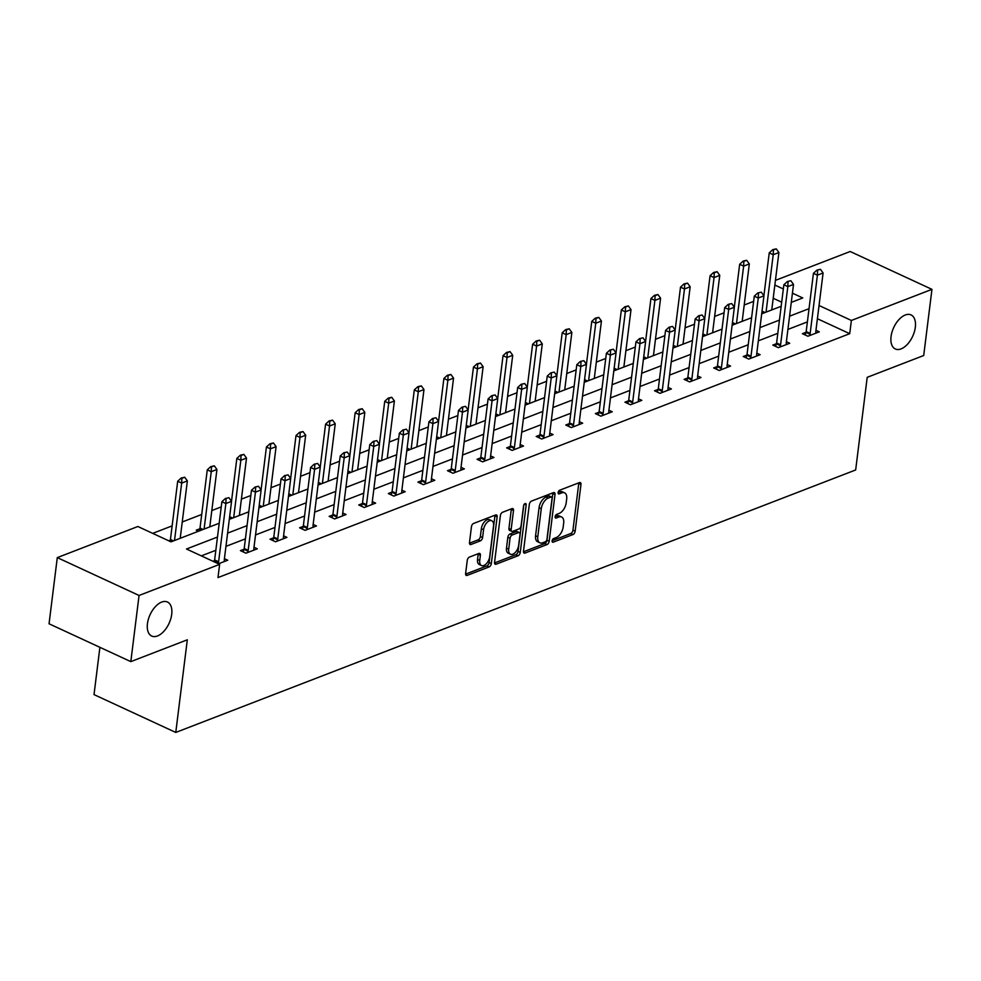 <?xml version="1.0" encoding="UTF-8"?>
<svg xmlns="http://www.w3.org/2000/svg" width="981" height="981" viewBox="0 0 981 981"><rect width="100%" height="100%" fill="white"/><g stroke="black" fill="none" stroke-linecap="round" stroke-linejoin="round"><path stroke-width="1.47" d="M552.107 540.874A2.011 1.116 114.8 0 0 552.573 542.186A2.011 1.116 114.8 0 0 553.186 542.186L572.965 534.547A2.882 1.594 114.8 0 0 575.148 531.236L580.973 484.479A2.882 1.594 114.8 0 0 580.323 482.578A2.882 1.594 114.8 0 0 579.44 482.591L559.66 490.23A2.011 1.116 114.8 0 0 558.128 492.548A2.011 1.116 114.8 0 0 558.594 493.872A2.011 1.116 114.8 0 0 559.207 493.86L561.77 492.879A9.209 5.126 114.8 0 1 564.602 492.842A9.209 5.126 114.8 0 1 566.687 498.888L566.196 502.787A9.209 5.126 114.8 0 1 559.207 513.394L556.656 514.387A2.011 1.116 114.8 0 0 555.123 516.705A2.011 1.116 114.8 0 0 555.577 518.029A2.011 1.116 114.8 0 0 556.202 518.029L558.753 517.036A9.209 5.126 114.8 0 1 561.586 516.999A9.209 5.126 114.8 0 1 563.683 523.045L563.192 526.944A9.209 5.126 114.8 0 1 556.202 537.563L553.64 538.544A2.011 1.116 114.8 0 0 552.107 540.874M171.712 614.339A18.749 10.435 114.8 0 0 167.457 602.015A18.749 10.435 114.8 0 0 147.444 623.708A18.749 10.435 114.8 0 0 151.699 636.044A18.749 10.435 114.8 0 0 171.712 614.339M915.322 327.262A18.749 10.435 114.8 0 0 911.055 314.926A18.749 10.435 114.8 0 0 891.042 336.63A18.749 10.435 114.8 0 0 895.31 348.966A18.749 10.435 114.8 0 0 915.322 327.262M469.445 557.085A2.882 1.594 114.8 0 0 467.263 560.396L465.619 573.517A2.882 1.594 114.8 0 0 466.282 575.406A2.882 1.594 114.8 0 0 467.164 575.393L489.127 566.92A2.882 1.594 114.8 0 0 491.309 563.597L497.134 516.84A2.882 1.594 114.8 0 0 496.484 514.951A2.882 1.594 114.8 0 0 495.589 514.964L473.639 523.437A2.882 1.594 114.8 0 0 471.444 526.76L469.482 542.603A2.882 1.594 114.8 0 0 470.132 544.492A2.882 1.594 114.8 0 0 471.015 544.48L480.408 540.85A2.882 1.594 114.8 0 0 482.591 537.539L483.572 529.679A7.689 4.28 114.8 0 1 491.788 520.776A7.689 4.28 114.8 0 1 493.529 525.841L489.703 556.619A7.689 4.28 114.8 0 1 481.487 565.522A7.689 4.28 114.8 0 1 479.746 560.458L480.383 555.332A2.882 1.594 114.8 0 0 479.721 553.443A2.882 1.594 114.8 0 0 478.838 553.456L469.445 557.085M775.431 280.37L850.184 251.504L931.95 289.346L923.71 355.514L867.204 377.329L855.665 469.96L175.771 732.439L187.31 639.808L130.816 661.623L139.057 595.467L57.29 557.613L137.867 526.503L171.013 541.855L219.204 523.241M931.95 289.346L851.373 320.456L819.049 305.496M217.488 537.036L186.488 549.004L219.634 564.357L217.978 577.588L849.718 333.687L851.373 320.456M219.634 564.357L139.057 595.467M523.498 551.175A2.882 1.594 114.8 0 0 524.161 553.063A2.882 1.594 114.8 0 0 525.043 553.051L547.006 544.578A2.882 1.594 114.8 0 0 549.188 541.254L555.013 494.498A2.882 1.594 114.8 0 0 554.363 492.609A2.882 1.594 114.8 0 0 553.468 492.621L531.518 501.095A2.882 1.594 114.8 0 0 529.323 504.406L523.498 551.175M518.066 555.749L496.104 564.222A2.882 1.594 114.8 0 1 495.221 564.234A2.882 1.594 114.8 0 1 494.559 562.346L500.384 515.589A2.882 1.594 114.8 0 1 502.579 512.266L511.972 508.636A2.882 1.594 114.8 0 1 512.855 508.624A2.882 1.594 114.8 0 1 513.504 510.512L511.15 529.482A2.882 1.594 114.8 0 0 511.8 531.371A2.882 1.594 114.8 0 0 512.683 531.359L518.924 528.955A2.882 1.594 114.8 0 0 521.107 525.644L523.56 505.889A2.011 1.116 114.8 0 1 525.706 503.56A2.011 1.116 114.8 0 1 526.172 504.884L520.249 552.426A2.882 1.594 114.8 0 1 518.066 555.749L515.847 554.719L494.547 562.947M99.903 647.313L94.017 694.597L175.771 732.439M849.718 333.687L817.406 318.727M807.388 321.903L787.915 329.42M777.81 333.319L758.338 340.836M748.233 344.736L728.76 352.253M718.656 356.152L699.183 363.669M689.079 367.568L669.606 375.085M659.502 378.997L640.029 386.514M629.925 390.413L610.452 397.93M600.347 401.83L580.875 409.347M570.77 413.246L551.297 420.763M541.193 424.663L521.72 432.18M511.616 436.091L492.143 443.608M482.039 447.508L462.566 455.025M452.462 458.924L432.989 466.441M422.885 470.34L403.412 477.857M393.307 481.757L373.835 489.274M363.73 493.185L344.257 500.702M334.153 504.602L314.68 512.119M304.576 516.018L285.103 523.535M274.999 527.435L255.526 534.952M245.422 538.851L225.949 546.368M215.845 550.28L201.326 555.884M806.026 332.265L802.397 333.675L807.915 336.238L819.294 331.836L815.959 330.303M776.449 343.693L772.82 345.091L778.338 347.654L789.717 343.264L786.382 341.719M746.872 355.11L743.242 356.508L748.761 359.071L760.14 354.681L756.805 353.135M717.295 366.526L713.665 367.936L719.183 370.487L730.563 366.097L727.228 364.552M687.718 377.943L684.088 379.353L689.606 381.903L700.986 377.513L697.65 375.968M658.141 389.359L654.511 390.769L660.029 393.32L671.409 388.93L668.073 387.397M628.563 400.788L624.934 402.185L630.452 404.748L641.832 400.358L638.496 398.813M598.986 412.204L595.357 413.602L600.875 416.165L612.254 411.775L608.919 410.23M569.409 423.62L565.779 425.031L571.298 427.581L582.677 423.191L579.342 421.646M539.832 435.037L536.202 436.447L541.72 438.998L553.1 434.608L549.765 433.062M510.255 446.453L506.625 447.863L512.143 450.414L523.523 446.024L520.188 444.479M480.678 457.882L477.048 459.28L482.566 461.843L493.946 457.453L490.61 455.907M451.101 469.298L447.471 470.696L452.989 473.259L464.369 468.869L461.033 467.324M421.523 480.715L417.894 482.125L423.412 484.675L434.791 480.285L431.456 478.74M391.946 492.131L388.317 493.541L393.835 496.092L405.214 491.702L401.879 490.157M362.369 503.547L358.727 504.957L364.258 507.508L375.637 503.118L372.302 501.573M332.792 514.976L329.15 516.374L334.68 518.937L346.06 514.535L342.725 513.002M303.215 526.392L299.573 527.79L305.103 530.353L316.483 525.963L313.147 524.418M273.638 537.809L269.996 539.207L275.526 541.77L286.906 537.38L283.57 535.834M244.061 549.225L240.419 550.635L245.949 553.186L257.329 548.796L253.993 547.251M214.483 560.642L212.926 561.242M224.416 558.667L227.751 560.212L218.444 563.805M753.629 301.375L744.211 305.017M724.052 312.804L714.634 316.434M694.474 324.221L685.057 327.85M664.897 335.637L655.48 339.279M635.32 347.053L625.903 350.695M605.743 358.47L596.325 362.112M576.166 369.898L566.748 373.528M546.589 381.315L537.171 384.944M517.012 392.731L507.594 396.373M487.434 404.147L478.017 407.789M457.857 415.564L448.44 419.206M428.28 426.993L418.862 430.622M398.703 438.409L389.285 442.039M369.126 449.825L359.708 453.455M339.549 461.242L330.131 464.884M309.971 472.658L300.554 476.3M280.394 484.074L270.977 487.716M250.817 495.503L241.4 499.133M221.24 506.919L211.822 510.549M201.718 514.461L182.245 521.978M172.141 525.877L152.705 533.37M781.685 302.197L773.2 298.273M199.866 528.771L196.225 530.169L198.518 531.236M170.289 540.188L168.732 540.789M130.816 661.623L49.05 623.781L57.29 557.613M791.287 302.393L802.752 297.954L792.427 293.172M783.328 288.966L774.855 285.042M229.309 519.341L248.782 511.824M258.886 507.925L278.359 500.408M288.463 496.509L307.936 488.992M318.04 485.092L337.513 477.575M347.617 473.664L367.09 466.147M377.195 462.247L396.667 454.73M406.772 450.831L426.245 443.314M436.349 439.414L455.822 431.898M465.926 427.998L485.399 420.481M495.503 416.569L514.976 409.052M525.08 405.153L544.553 397.636M554.657 393.737L574.13 386.22M584.235 382.32L603.707 374.803M613.812 370.904L633.285 363.387M643.389 359.487L662.862 351.971M672.966 348.059L692.439 340.542M702.543 336.642L722.016 329.125M732.12 325.226L751.593 317.709M761.71 313.81L781.17 306.293M809.031 308.672L789.558 316.189M779.454 320.088L759.981 327.605M749.876 331.504L730.404 339.021M720.299 342.921L700.826 350.438M690.722 354.337L671.249 361.854M661.145 365.766L641.672 373.27M631.568 377.182L612.095 384.699M601.991 388.599L582.518 396.116M572.413 400.015L552.941 407.532M542.836 411.431L523.364 418.948M513.259 422.848L493.786 430.365M483.682 434.276L464.209 441.793M454.105 445.693L434.632 453.21M424.528 457.109L405.055 464.626M394.951 468.526L375.478 476.043M365.373 479.942L345.901 487.459M335.796 491.371L316.323 498.888M306.219 502.787L286.746 510.304M276.642 514.203L257.169 521.72M247.065 525.62L227.592 533.137M561.586 516.999L559.378 515.969A9.209 5.126 114.8 0 0 556.546 516.018L558.753 517.036M555.148 516.558L556.546 516.018M564.602 492.842L562.383 491.812A9.209 5.126 114.8 0 0 559.562 491.849L561.77 492.879M558.152 492.401L559.562 491.849M552.131 540.715L570.758 533.529A2.882 1.594 114.8 0 0 572.941 530.206L578.765 483.449A2.882 1.594 114.8 0 0 578.79 482.848M523.486 551.776L544.786 543.548A2.882 1.594 114.8 0 0 546.981 540.237L552.806 493.468A2.882 1.594 114.8 0 0 552.818 492.867M545.411 541.72A2.011 1.116 114.8 0 0 546.932 539.403L552.045 498.36A2.011 1.116 114.8 0 0 551.592 497.036A2.011 1.116 114.8 0 0 550.966 497.048L548.269 498.09A9.209 5.126 114.8 0 0 541.279 508.698L537.784 536.754A9.209 5.126 114.8 0 0 539.881 542.812A9.209 5.126 114.8 0 0 542.714 542.763L545.411 541.72M551.592 497.036L549.385 496.018A2.011 1.116 114.8 0 0 548.759 496.018L550.966 497.048M539.881 542.812L537.674 541.782A9.209 5.126 114.8 0 1 535.577 535.736L539.072 507.68A9.209 5.126 114.8 0 1 546.061 497.06L548.759 496.018M511.8 531.371L509.593 530.353A2.882 1.594 114.8 0 1 508.943 528.465L511.297 509.495A2.882 1.594 114.8 0 0 511.322 508.894M523.817 504.994L518.042 551.408L520.249 552.426M508.698 549.164A7.689 4.28 114.8 0 0 510.439 554.216A7.689 4.28 114.8 0 0 518.655 545.313L520.004 534.473A2.882 1.594 114.8 0 0 519.354 532.585A2.882 1.594 114.8 0 0 518.471 532.597L512.229 535.001A2.882 1.594 114.8 0 0 510.046 538.311L508.698 549.164L506.49 548.134A7.689 4.28 114.8 0 0 508.232 553.198L510.439 554.216M519.354 532.585L517.146 531.555A2.882 1.594 114.8 0 0 516.251 531.567L518.471 532.597M506.49 548.134L507.839 537.294A2.882 1.594 114.8 0 1 510.022 533.971L516.251 531.567M515.847 554.719A2.882 1.594 114.8 0 0 518.042 551.408M481.487 565.522L479.28 564.504A7.689 4.28 114.8 0 1 477.526 559.44L478.164 554.314A2.882 1.594 114.8 0 0 478.188 553.701M491.788 520.776L489.58 519.746A7.689 4.28 114.8 0 0 481.364 528.661L483.572 529.679M469.458 543.204L478.201 539.832A2.882 1.594 114.8 0 0 480.383 536.509L481.364 528.661M465.607 574.118L486.919 565.89A2.882 1.594 114.8 0 0 489.102 562.579L494.927 515.822A2.882 1.594 114.8 0 0 494.951 515.209M771.753 309.922L778.902 252.522L773.212 254.717L766.063 312.117M773.408 249.959L776.253 248.867L772.746 249.652L773.408 249.959L773.212 254.717L769.239 252.877L763.892 295.747M778.902 252.522L776.253 248.867M772.746 249.652L769.239 252.877M820.447 269.321L816.94 270.106L820.447 269.321L823.096 272.976L815.849 331.198A2.931 1.631 114.8 0 0 815.836 331.97L815.971 333.123M809.521 335.612L809.975 334.239A2.931 1.631 114.8 0 0 810.159 333.405L817.406 275.171L813.433 273.331L816.94 270.106M805.168 334.962L805.99 332.4A2.931 1.631 114.8 0 0 806.186 331.553L813.433 273.331M823.096 272.976L817.406 275.171L817.602 270.413M742.176 321.351L749.325 263.938L743.635 266.133L736.486 323.546M743.831 261.375L746.676 260.284L743.169 261.069L743.831 261.375L743.635 266.133L739.662 264.294L734.315 307.176M749.325 263.938L746.676 260.284M743.169 261.069L739.662 264.294M712.598 332.767L719.747 275.354L714.058 277.562L706.909 334.962M714.254 272.804L717.099 271.7L713.592 272.497L714.254 272.804L714.058 277.562L710.085 275.71L704.738 318.592M719.747 275.354L717.099 271.7M713.592 272.497L710.085 275.71M790.87 280.738L787.363 281.535L790.87 280.738L793.519 284.404L786.272 342.627A2.931 1.631 114.8 0 0 786.259 343.387L786.394 344.539M779.944 347.029L780.398 345.655A2.931 1.631 114.8 0 0 780.582 344.822L787.829 286.599L783.856 284.748L787.363 281.535M775.591 346.379L776.412 343.816A2.931 1.631 114.8 0 0 776.609 342.982L783.856 284.748M793.519 284.404L787.829 286.599L788.025 281.841M761.293 292.154L757.786 292.951L761.293 292.154L763.941 295.821L756.694 354.043A2.931 1.631 114.8 0 0 756.682 354.803L756.817 355.956M750.367 358.445L750.821 357.072A2.931 1.631 114.8 0 0 751.005 356.238L758.252 298.016L754.279 296.176L757.786 292.951M746.014 357.795L746.835 355.232A2.931 1.631 114.8 0 0 747.032 354.399L754.279 296.176M763.941 295.821L758.252 298.016L758.448 293.258M683.021 344.184L690.17 286.783L684.48 288.978L677.331 346.379M684.677 284.22L687.522 283.117L684.015 283.914L684.677 284.22L684.48 288.978L680.507 287.139L675.161 330.008M690.17 286.783L687.522 283.117M684.015 283.914L680.507 287.139M653.444 355.6L660.593 298.199L654.903 300.394L647.754 357.795M655.1 295.637L657.944 294.533L654.437 295.33L655.1 295.637L654.903 300.394L650.93 298.555L645.584 341.425M660.593 298.199L657.944 294.533M654.437 295.33L650.93 298.555M623.867 367.017L631.016 309.616L625.326 311.811L618.177 369.212M625.522 307.053L628.367 305.962L624.86 306.746L625.522 307.053L625.326 311.811L621.353 309.971L616.007 352.841M631.016 309.616L628.367 305.962M624.86 306.746L621.353 309.971M731.716 303.583L728.209 304.368L731.716 303.583L734.364 307.237L727.117 365.459A2.931 1.631 114.8 0 0 727.105 366.232L727.24 367.385M720.79 369.862L721.243 368.488A2.931 1.631 114.8 0 0 721.427 367.654L728.675 309.432L724.701 307.593L728.209 304.368M716.437 369.212L717.258 366.649A2.931 1.631 114.8 0 0 717.454 365.815L724.701 307.593M734.364 307.237L728.675 309.432L728.871 304.674M702.138 314.999L698.631 315.784L702.138 314.999L704.787 318.653L697.54 376.876A2.931 1.631 114.8 0 0 697.528 377.648L697.663 378.801M691.213 381.29L691.666 379.917A2.931 1.631 114.8 0 0 691.85 379.071L699.097 320.848L695.124 319.009L698.631 315.784M686.859 380.628L687.681 378.065A2.931 1.631 114.8 0 0 687.877 377.231L695.124 319.009M704.787 318.653L699.097 320.848L699.294 316.09M672.561 326.415L669.054 327.2L672.561 326.415L675.21 330.07L667.963 388.292A2.931 1.631 114.8 0 0 667.951 389.065L668.086 390.217M661.635 392.707L662.089 391.333A2.931 1.631 114.8 0 0 662.273 390.499L669.52 332.265L665.547 330.425L669.054 327.2M657.27 392.057L658.104 389.494A2.931 1.631 114.8 0 0 658.3 388.648L665.547 330.425M675.21 330.07L669.52 332.265L669.716 327.507M642.984 337.832L639.477 338.629L642.984 337.832L645.633 341.486L638.386 399.721A2.931 1.631 114.8 0 0 638.373 400.481L638.508 401.634M632.058 404.123L632.512 402.75A2.931 1.631 114.8 0 0 632.696 401.916L639.943 343.693L635.97 341.842L639.477 338.629M627.693 403.473L628.527 400.91A2.931 1.631 114.8 0 0 628.723 400.076L635.97 341.842M645.633 341.486L639.943 343.693L640.139 338.935M613.407 349.248L609.9 350.045L613.407 349.248L616.056 352.915L608.809 411.137A2.931 1.631 114.8 0 0 608.796 411.897L608.931 413.05M602.481 415.539L602.935 414.166A2.931 1.631 114.8 0 0 603.119 413.332L610.366 355.11L606.393 353.27L609.9 350.045M598.116 414.889L598.95 412.327A2.931 1.631 114.8 0 0 599.146 411.493L606.393 353.27M616.056 352.915L610.366 355.11L610.562 350.352M583.83 360.665L580.323 361.462L583.83 360.665L586.479 364.331L579.231 422.553A2.931 1.631 114.8 0 0 579.219 423.326L579.354 424.479M572.904 426.956L573.345 425.582A2.931 1.631 114.8 0 0 573.542 424.748L580.789 366.526L576.816 364.687L580.323 361.462M568.539 426.306L569.372 423.743A2.931 1.631 114.8 0 0 569.569 422.909L576.816 364.687M586.479 364.331L580.789 366.526L580.985 361.768M554.253 372.093L550.746 372.878L554.253 372.093L556.901 375.748L549.654 433.97A2.931 1.631 114.8 0 0 549.642 434.742L549.777 435.895M543.327 438.384L543.768 437.011A2.931 1.631 114.8 0 0 543.965 436.165L551.212 377.943L547.239 376.103L550.746 372.878M538.961 437.722L539.795 435.159A2.931 1.631 114.8 0 0 539.991 434.325L547.239 376.103M556.901 375.748L551.212 377.943L551.408 373.185M524.676 383.51L521.169 384.294L524.676 383.51L527.324 387.164L520.077 445.386A2.931 1.631 114.8 0 0 520.065 446.159L520.2 447.311M513.75 449.801L514.191 448.427A2.931 1.631 114.8 0 0 514.387 447.581L521.634 389.359L517.661 387.52L521.169 384.294M509.384 449.139L510.218 446.588A2.931 1.631 114.8 0 0 510.414 445.742L517.661 387.52M527.324 387.164L521.634 389.359L521.831 384.601M495.098 394.926L491.591 395.723L495.098 394.926L497.747 398.58L490.5 456.815A2.931 1.631 114.8 0 0 490.488 457.575L490.61 458.728M484.173 461.217L484.614 459.844A2.931 1.631 114.8 0 0 484.81 459.01L492.057 400.788L488.084 398.936L491.591 395.723M479.807 460.567L480.641 458.004A2.931 1.631 114.8 0 0 480.837 457.171L488.084 398.936M497.747 398.58L492.057 400.788L492.254 396.03M465.521 406.342L462.014 407.14L465.521 406.342L468.17 410.009L460.923 468.231A2.931 1.631 114.8 0 0 460.911 468.992L461.033 470.144M454.595 472.634L455.037 471.26A2.931 1.631 114.8 0 0 455.233 470.426L462.48 412.204L458.507 410.365L462.014 407.14M450.23 471.984L451.064 469.421A2.931 1.631 114.8 0 0 451.26 468.587L458.507 410.365M468.17 410.009L462.48 412.204L462.676 407.446M435.944 417.759L432.437 418.556L435.944 417.759L438.593 421.425L431.346 479.648A2.931 1.631 114.8 0 0 431.333 480.42L431.456 481.573M425.018 484.05L425.46 482.677A2.931 1.631 114.8 0 0 425.656 481.843L432.903 423.62L428.93 421.781L432.437 418.556M420.653 483.4L421.487 480.837A2.931 1.631 114.8 0 0 421.671 480.003L428.93 421.781M438.593 421.425L432.903 423.62L433.099 418.862M406.367 429.188L402.86 429.972L406.367 429.188L409.016 432.842L401.769 491.064A2.931 1.631 114.8 0 0 401.756 491.837L401.879 492.989M395.441 495.479L395.883 494.093A2.931 1.631 114.8 0 0 396.079 493.259L403.326 435.037L399.353 433.197L402.86 429.972M391.076 494.816L391.91 492.254A2.931 1.631 114.8 0 0 392.093 491.42L399.353 433.197M409.016 432.842L403.326 435.037L403.522 430.279M376.79 440.604L373.283 441.389L376.79 440.604L379.439 444.258L372.191 502.48A2.931 1.631 114.8 0 0 372.179 503.253L372.302 504.406M365.864 506.895L366.305 505.522A2.931 1.631 114.8 0 0 366.502 504.675L373.749 446.453L369.776 444.614L373.283 441.389M361.499 506.233L362.332 503.682A2.931 1.631 114.8 0 0 362.516 502.836L369.776 444.614M379.439 444.258L373.749 446.453L373.945 441.695M347.213 452.02L343.706 452.817L347.213 452.02L349.861 455.675L342.614 513.909A2.931 1.631 114.8 0 0 342.602 514.669L342.725 515.822M336.287 518.311L336.728 516.938A2.931 1.631 114.8 0 0 336.924 516.104L344.172 457.869L340.199 456.03L343.706 452.817M331.921 517.661L332.755 515.099A2.931 1.631 114.8 0 0 332.939 514.265L340.199 456.03M349.861 455.675L344.172 457.869L344.368 453.124M317.636 463.437L314.128 464.234L317.636 463.437L320.284 467.103L313.037 525.326A2.931 1.631 114.8 0 0 313.025 526.086L313.147 527.238M306.71 529.728L307.151 528.354A2.931 1.631 114.8 0 0 307.347 527.52L314.594 469.298L310.621 467.459L314.128 464.234M302.344 529.078L303.178 526.515A2.931 1.631 114.8 0 0 303.362 525.681L310.621 467.459M320.284 467.103L314.594 469.298L314.791 464.54M288.058 474.853L284.551 475.65L288.058 474.853L290.707 478.52L283.46 536.742A2.931 1.631 114.8 0 0 283.448 537.514L283.57 538.667M277.132 541.144L277.574 539.771A2.931 1.631 114.8 0 0 277.77 538.937L285.017 480.715L281.044 478.875L284.551 475.65M272.767 540.494L273.601 537.931A2.931 1.631 114.8 0 0 273.785 537.098L281.044 478.875M290.707 478.52L285.017 480.715L285.213 475.957M258.481 486.282L254.974 487.067L258.481 486.282L261.13 489.936L253.883 548.158A2.931 1.631 114.8 0 0 253.871 548.931L253.993 550.083M247.555 552.573L247.997 551.187A2.931 1.631 114.8 0 0 248.193 550.353L255.44 492.131L251.467 490.292L254.974 487.067M243.19 551.911L244.024 549.348A2.931 1.631 114.8 0 0 244.208 548.514L251.467 490.292M261.13 489.936L255.44 492.131L255.636 487.373M594.29 378.433L601.439 321.032L595.749 323.227L588.6 380.64M595.945 318.469L598.79 317.378L595.283 318.163L595.945 318.469L595.749 323.227L591.776 321.388L586.43 364.27M601.439 321.032L598.79 317.378M595.283 318.163L591.776 321.388M564.713 389.862L571.862 332.449L566.172 334.644L559.023 392.057M566.368 329.898L569.213 328.794L565.706 329.591L566.368 329.898L566.172 334.644L562.199 332.804L556.852 375.686M571.862 332.449L569.213 328.794M565.706 329.591L562.199 332.804M535.135 401.278L542.285 343.877L536.595 346.072L529.446 403.473M536.791 341.314L539.636 340.211L536.129 341.008L536.791 341.314L536.595 346.072L532.622 344.233L527.275 387.103M542.285 343.877L539.636 340.211M536.129 341.008L532.622 344.233M505.558 412.694L512.707 355.294L507.018 357.489L499.869 414.889M507.214 352.731L510.059 351.627L506.552 352.424L507.214 352.731L507.018 357.489L503.045 355.649L497.698 398.519M512.707 355.294L510.059 351.627M506.552 352.424L503.045 355.649M475.981 424.111L483.13 366.71L477.44 368.905L470.291 426.306M477.637 364.147L480.482 363.056L476.974 363.841L477.637 364.147L477.44 368.905L473.467 367.066L468.121 409.935M483.13 366.71L480.482 363.056M476.974 363.841L473.467 367.066M446.404 435.527L453.553 378.126L447.863 380.321L440.714 437.734M448.059 375.564L450.904 374.472L447.397 375.257L448.059 375.564L447.863 380.321L443.89 378.482L438.544 421.364M453.553 378.126L450.904 374.472M447.397 375.257L443.89 378.482M416.827 446.956L423.976 389.543L418.286 391.738L411.137 449.151M418.482 386.992L421.327 385.889L417.82 386.686L418.482 386.992L418.286 391.738L414.313 389.898L408.967 432.78M423.976 389.543L421.327 385.889M417.82 386.686L414.313 389.898M387.25 458.372L394.399 400.971L388.709 403.166L381.56 460.567M388.905 398.409L391.75 397.305L388.243 398.102L388.905 398.409L388.709 403.166L384.736 401.315L379.389 444.197M394.399 400.971L391.75 397.305M388.243 398.102L384.736 401.315M357.673 469.789L364.822 412.388L359.132 414.583L351.983 471.984M359.328 409.825L362.173 408.721L358.666 409.518L359.328 409.825L359.132 414.583L355.159 412.743L349.812 455.613M364.822 412.388L362.173 408.721M358.666 409.518L355.159 412.743M328.095 481.205L335.244 423.804L329.555 425.999L322.406 483.4M329.751 421.241L332.596 420.15L329.089 420.935L329.751 421.241L329.555 425.999L325.582 424.16L320.235 467.03M335.244 423.804L332.596 420.15M329.089 420.935L325.582 424.16M298.518 492.621L305.667 435.221L299.978 437.416L292.829 494.816M300.174 432.658L303.019 431.566L299.512 432.351L300.174 432.658L299.978 437.416L296.004 435.576L290.658 478.458M305.667 435.221L303.019 431.566M299.512 432.351L296.004 435.576M268.941 504.05L276.09 446.637L270.4 448.832L263.251 506.245M270.597 444.086L273.441 442.983L269.934 443.768L270.597 444.086L270.4 448.832L266.427 446.993L261.081 489.875M276.09 446.637L273.441 442.983M269.934 443.768L266.427 446.993M239.364 515.466L246.513 458.066L240.823 460.261L233.674 517.661M241.019 455.503L243.864 454.399L240.357 455.196L241.019 455.503L240.823 460.261L236.85 458.409L231.504 501.291M246.513 458.066L243.864 454.399M240.357 455.196L236.85 458.409M209.787 526.883L216.936 469.482L211.246 471.677L207.273 469.838L200.014 528.06A2.931 1.631 -65.2 0 1 199.83 528.894L199.155 530.991M211.442 466.919L214.287 465.816L210.78 466.613L211.442 466.919L211.246 471.677L204.097 529.078M216.936 469.482L214.287 465.816M210.78 466.613L207.273 469.838M180.21 538.299L187.359 480.898L181.669 483.093L177.696 481.254L170.436 539.476A2.931 1.631 -65.2 0 1 170.253 540.31L169.921 541.34M181.865 478.336L184.71 477.244L181.203 478.029L181.865 478.336L181.669 483.093L174.52 540.494M187.359 480.898L184.71 477.244M181.203 478.029L177.696 481.254M228.904 497.698L225.397 498.483L228.904 497.698L231.553 501.352L224.306 559.575A2.931 1.631 114.8 0 0 224.293 560.347L224.416 561.5M218.089 563.646L218.42 562.616A2.931 1.631 114.8 0 0 218.616 561.77L225.863 503.547L221.89 501.708L225.397 498.483M214.116 561.794L214.447 560.764A2.931 1.631 114.8 0 0 214.631 559.93L221.89 501.708M231.553 501.352L225.863 503.547L226.059 498.789M552.18 541.72L553.186 542.186M558.189 493.394L559.207 493.86M555.185 517.551L556.202 518.029M578.765 483.449L580.973 484.479M572.941 530.206L575.148 531.236M570.758 533.529L572.965 534.547M552.806 493.468L555.013 494.498M546.981 540.237L549.188 541.254M544.786 543.548L547.006 544.578M523.596 552.377L525.043 553.051M546.061 497.06L548.269 498.09M539.072 507.68L541.279 508.698M535.577 535.736L537.784 536.754M494.657 563.548L496.104 564.222M511.297 509.495L513.504 510.512M508.943 528.465L511.15 529.482M524.406 504.075L526.172 504.884M510.022 533.971L512.229 535.001M507.839 537.294L510.046 538.311M478.164 554.314L480.383 555.332M477.526 559.44L479.746 560.458M480.383 536.509L482.591 537.539M478.201 539.832L480.408 540.85M469.568 543.817L471.015 544.48M494.927 515.822L497.134 516.84M489.102 562.579L491.309 563.597M486.919 565.89L489.127 566.92M465.717 574.731L467.164 575.393M761.93 311.995L763.954 312.939M762.041 311.124L765.045 312.522M810.159 333.405L806.186 331.553M809.975 334.239L805.99 332.4M732.353 323.423L734.377 324.355M732.464 322.541L735.468 323.938M702.776 334.84L704.799 335.772M702.887 333.957L705.891 335.355M780.582 344.822L776.609 342.982M780.398 345.655L776.412 343.816M751.005 356.238L747.032 354.399M750.821 357.072L746.835 355.232M673.199 346.256L675.222 347.188M673.309 345.386L676.314 346.771M643.622 357.673L645.645 358.617M643.732 356.802L646.737 358.188M614.045 369.089L616.068 370.033M614.155 368.218L617.159 369.616M721.427 367.654L717.454 365.815M721.243 368.488L717.258 366.649M691.85 379.071L687.877 377.231M691.666 379.917L687.681 378.065M662.273 390.499L658.3 388.648M662.089 391.333L658.104 389.494M632.696 401.916L628.723 400.076M632.512 402.75L628.527 400.91M603.119 413.332L599.146 411.493M602.935 414.166L598.95 412.327M573.542 424.748L569.569 422.909M573.345 425.582L569.372 423.743M543.965 436.165L539.991 434.325M543.768 437.011L539.795 435.159M514.387 447.581L510.414 445.742M514.191 448.427L510.218 446.588M484.81 459.01L480.837 457.171M484.614 459.844L480.641 458.004M455.233 470.426L451.26 468.587M455.037 471.26L451.064 469.421M425.656 481.843L421.671 480.003M425.46 482.677L421.487 480.837M396.079 493.259L392.093 491.42M395.883 494.093L391.91 492.254M366.502 504.675L362.516 502.836M366.305 505.522L362.332 503.682M336.924 516.104L332.939 514.265M336.728 516.938L332.755 515.099M307.347 527.52L303.362 525.681M307.151 528.354L303.178 526.515M277.77 538.937L273.785 537.098M277.574 539.771L273.601 537.931M248.193 550.353L244.208 548.514M247.997 551.187L244.024 549.348M584.468 380.505L586.491 381.45M584.578 379.635L587.582 381.033M554.89 391.934L556.914 392.866M555.001 391.051L558.005 392.449M525.313 403.35L527.337 404.282M525.424 402.48L528.428 403.865M495.736 414.767L497.759 415.711M495.846 413.896L498.851 415.282M466.159 426.183L468.182 427.127M466.269 425.313L469.274 426.71M436.582 437.6L438.605 438.544M436.692 436.729L439.696 438.127M407.005 449.028L409.028 449.96M407.115 448.145L410.119 449.543M377.427 460.445L379.451 461.377M377.538 459.574L380.542 460.96M347.85 471.861L349.874 472.805M347.961 470.99L350.965 472.376M318.273 483.277L320.296 484.222M318.384 482.407L321.388 483.792M288.696 494.694L290.719 495.638M288.806 493.823L291.811 495.221M259.119 506.122L261.142 507.054M259.229 505.24L262.234 506.637M229.542 517.539L231.565 518.471M229.652 516.668L232.656 518.054M199.83 528.894L201.988 529.899M200.014 528.06L203.079 529.47M170.253 540.31L172.411 541.316M170.436 539.476L173.502 540.887M218.616 561.77L214.631 559.93M218.42 562.616L214.447 560.764"/></g></svg>
